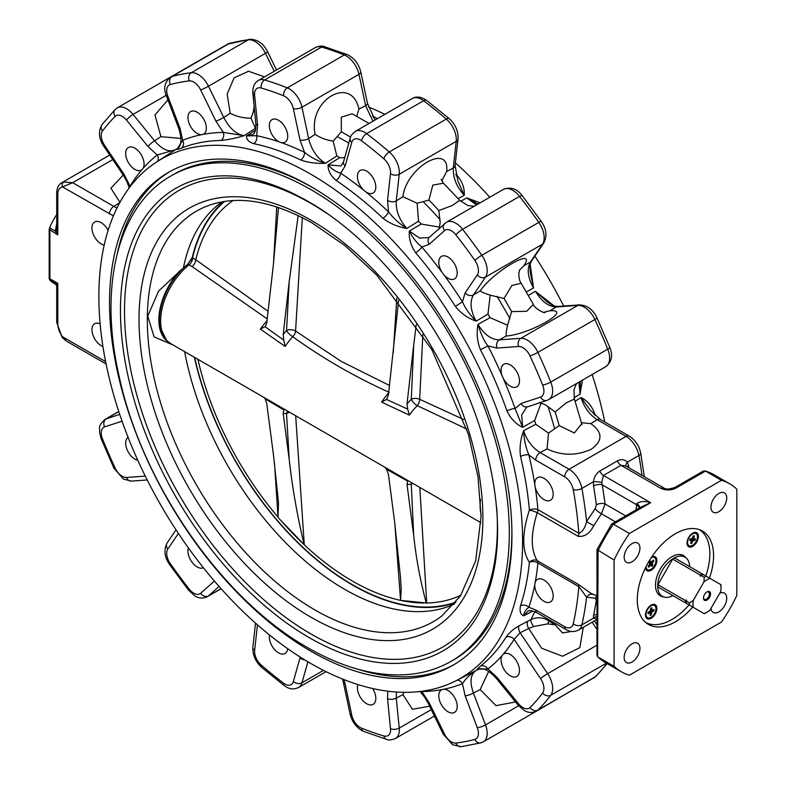 <?xml version="1.0" encoding="UTF-8"?>
<svg xmlns="http://www.w3.org/2000/svg" width="786" height="786" viewBox="0 0 786 786"><rect width="100%" height="100%" fill="white"/><g stroke="black" fill="none" stroke-linecap="round" stroke-linejoin="round"><path stroke-width="1.18" d="M56.72 214.578A55.796 32.216 120 0 0 50.265 226.162L49.184 229.384L49.184 278.558L50.265 280.543A55.796 32.216 120 0 0 54.018 283.392L56.307 284.719M50.265 226.162L49.882 228.028A2.476 0.629 171.8 0 0 49.39 228.215M113.39 215.875L62.507 186.921A14.875 8.587 -120 0 0 57.8 194.329A3.724 2.152 180 0 1 56.72 192.816L56.72 228.913L57.8 234.876L55.275 231.133L57.064 221.799M57.8 194.329L57.8 234.876L49.184 229.384M49.184 278.558L49.911 278.814L49.882 228.028L55.275 231.133A3.724 0.943 -8.2 0 0 56.779 230.269M49.39 279.502A2.476 2.446 60 0 0 49.882 279.983L50.265 280.543M57.8 323.911L57.8 283.373L49.911 278.814L49.882 279.983L55.275 283.098L57.8 283.373L56.72 286.291L56.72 322.388A3.724 2.152 0 0 0 57.8 323.911A14.875 8.587 -120 0 0 62.507 336.752A3.724 0.599 143.3 0 0 62.153 337.449L66.358 341.075L106.09 364.006M104.194 245.085A13.018 7.516 60 0 1 101.158 243.925A13.018 7.516 60 0 1 92.65 232.45A13.018 7.516 60 0 1 94.644 222.016A13.018 7.516 60 0 1 101.158 222.664A13.018 7.516 60 0 1 108.114 230.357M102.917 346.459A13.018 7.516 60 0 1 101.158 345.634A13.018 7.516 60 0 1 92.65 334.158A13.018 7.516 60 0 1 94.644 323.734A13.018 7.516 60 0 1 100.127 323.852M56.209 284.581L55.275 283.098A3.724 3.675 60 0 1 56.779 285.691M63.686 182.038A3.724 2.977 -100.7 0 0 62.507 186.921L72.705 182.686L63.686 182.038A18.599 10.739 -120 0 0 61.652 182.784L109.726 155.029M119.924 202.326L110.905 188.208L123.215 175.052M368.438 106.984A299.623 172.989 60 0 1 384.855 114.343M373.478 117.645A6.2 3.861 115.7 0 0 374.824 117.202L377.309 118.706M455.379 162.879A299.623 172.989 60 0 1 489.776 197.257M534.873 256.157A299.623 172.989 60 0 1 563.67 306.029M592.133 374.529A299.623 172.989 60 0 1 604.798 421.994M456.145 175.897A6.2 2.319 133.4 0 0 457.098 175.475C462.325 181.645 464.713 188.257 464.271 195.311L458.11 198.583M460.665 201.324L466.717 197.895L480.148 202.817M530.226 264.754L533.527 288.02L526.365 292.019M528.359 295.477L535.404 291.262L553.894 305.754M582.495 380.1L580.048 394.179L574.045 397.716M575.136 401.263L581.041 397.52C587.368 400.663 591.897 406.038 594.638 413.662A6.2 2.319 -13.4 0 0 593.794 414.271M478.861 668.974L478.016 669.397C476.345 670.016 477.151 668.945 480.433 666.184A300.114 173.274 -120 0 0 506.046 637.161C509.014 632.838 513.356 629.046 519.065 625.803L530.825 619.643C537.015 616.774 542.939 617.177 548.599 620.852L555.162 624.841L562.491 632.936L571.461 631.453M310.735 663.453A299.623 172.989 -120 0 0 455.605 680.961A299.623 172.989 -120 0 0 507.766 442.626A299.623 172.989 -120 0 0 310.735 174.168A299.623 172.989 -120 0 0 156.139 162.28A299.623 172.989 -120 0 0 116.338 403.857A299.623 172.989 -120 0 0 310.735 663.453M455.605 680.961L479.548 668.768M532.879 611.017L523.653 615.841C520.44 614.495 519.399 611.135 520.519 605.741A300.114 173.274 -120 0 0 529.391 562.344C521.845 550.691 521.845 533.272 529.391 510.094A300.114 173.274 -120 0 0 520.519 456.45C519.399 447.902 520.44 439.305 523.653 430.649L535.777 424.283L548.53 433.115L559.2 425.599L574.36 432.998L581.679 423.664L581.935 424.892M541.22 402.854L534.657 420.51L522.661 427.319C515.93 424.135 510.713 418.683 506.999 410.98A300.114 173.274 -120 0 0 480.433 349.721C477.151 341.311 476.345 332.861 478.016 324.392L490.051 317.672L507.55 325.217L511.607 311.59L526.708 311.305L533.33 304.339L521.167 283.274L511.853 285.505L504.023 298.464L490.199 295.163L487.978 314.095L476.139 321.15C467.975 318.359 461.068 313.447 455.418 306.402A300.114 173.274 -120 0 0 415.656 252.758C410.832 245.694 408.73 238.443 409.329 231.025L421.227 224.039L439.796 227.183M441.172 179.247L443.461 183.207L432.821 185.113L428.93 200.076L417.13 203.26L418.525 221.19L406.883 228.451C397.785 226.899 389.817 223.509 382.979 218.262A300.114 173.274 -120 0 0 336.074 180.407C330.562 175.691 327.9 170.503 328.076 164.844L339.778 157.642L344.7 157.75M369.056 123.471L352.138 113.783L341.301 117.202L341.32 131.832L333.156 141.116L336.85 155.952L325.424 163.321C316.06 163.665 307.817 162.555 300.704 159.99A300.114 173.274 -120 0 0 253.799 143.681C248.573 141.961 246.175 139.368 246.617 135.919L255.421 130.289M254.133 106.336L253.367 111.73L251.039 118.205L255.401 128.305L244.171 135.673C235.24 138.287 227.557 139.879 221.121 140.448A300.114 173.274 -120 0 0 181.35 148.171C177.322 149.635 175.995 149.792 177.361 148.652L177.872 148.338M178.677 147.64L156.139 162.28M576.502 383.558L573.937 389.64L574.419 399.042L566.215 402.894L555.162 412.011L545.533 404.888M439.128 228.952L440.189 222.32L438.834 210.53L452.294 205.5L459.702 200.342L443.461 183.207M252.905 89.25L253.819 103.104M580.363 381.328L580.048 394.179L578.879 382.183M540.552 397.058A6.2 5.03 -108.2 0 0 546.869 400.408L526.659 407.158L521.658 414.988L522.661 427.319L515.076 408.494L521.118 403.464L540.552 397.058A12.399 7.162 -120 0 0 542.635 385.052A363.898 210.098 -120 0 0 529.98 355.891A12.399 7.162 -120 0 0 518.622 346.498L497.076 348.051A6.2 4.873 -94.1 0 1 499.316 339.866L520.853 338.314L577.838 305.42L556.301 306.972C548.618 306.717 541.652 301.48 535.404 291.262L547.017 301.657M543.735 312.307L549.954 310.775C573.711 309.045 529.902 334.335 506.213 336.025C505.909 334.04 506.361 330.434 507.55 325.217M497.076 348.051L487.959 345.968C484.038 341.016 480.727 333.824 478.016 324.392C484.186 334.522 491.289 339.68 499.316 339.866L506.213 336.025M490.199 295.163C485.08 293.591 481.739 292.166 480.167 290.918C493.461 271.258 537.3 245.949 523.908 265.658L519.467 270.286M523.908 265.658L530.383 262.072A6.2 4.873 -145.9 0 0 531.69 260.854C530.039 263.064 529.587 267.053 530.353 272.811L533.527 288.02C527.779 277.645 526.728 268.999 530.383 262.072L542.487 244.191L485.502 277.094L473.388 294.966C469.566 301.873 470.48 310.598 476.139 321.15C470.185 315.314 465.607 308.849 462.433 301.755L465.184 292.814A6.2 4.873 34.1 0 0 473.388 294.966L480.167 290.918M476.522 204.91L466.717 197.895L478.006 204.046M428.783 237.637L429.47 237.136A6.2 5.021 48.2 0 0 429.215 244.289L421.846 247.01C416.668 242.825 412.503 237.5 409.329 231.025L419.508 238.05L428.812 237.627M417.13 203.26L402.943 196.726C406.156 167.428 449.975 142.119 446.684 171.476L441.761 180.898M457.884 180.937L464.271 195.311C456.607 186.901 452.942 177.793 453.267 167.988L456.224 141.362L399.229 174.266L396.282 200.892C395.722 210.638 399.249 219.825 406.883 228.451C399.612 223.922 393.481 218.38 388.49 211.807A6.2 2.319 -46.6 0 1 382.979 218.262M363.918 190.35A13.018 7.516 -120 0 1 360.106 170.464A13.018 7.516 -120 0 1 366.61 171.112A13.018 7.516 -120 0 1 375.119 182.588A13.018 7.516 -120 0 1 373.124 193.012A13.018 7.516 -120 0 1 366.61 192.374A13.018 7.516 -120 0 1 365.736 191.813L363.918 190.35A306.314 176.85 60 0 0 340.623 173.166C335.769 171.8 331.584 169.019 328.076 164.844L340.888 165.954L343.541 161.847A6.2 4.411 15.8 0 0 345.123 166.062L340.623 173.166A6.2 3.272 -56 0 1 336.074 180.407M333.156 141.116C325.935 139.977 319.941 137.717 315.157 134.347C307.768 99.871 351.617 74.572 358.907 109.087L356.775 116.299M372.967 121.211L365.608 105.668L358.947 74.336L301.962 107.24L308.623 138.562C311.394 149.684 316.994 157.937 325.424 163.321C317.642 160.983 310.666 157.328 304.516 152.327A6.2 3.861 -64.3 0 1 300.704 159.99M252.787 134.583L252.758 134.602C255.096 133.276 256.118 129.523 255.804 123.343A6.2 3.124 -5.6 0 0 257.592 125.269L256.649 135.683L246.617 135.919L252.807 134.573M251.039 118.205C243.336 118.175 236.389 116.525 230.18 113.263L227.164 94.045L234.11 77.863L248.533 71.261L264.538 76.9M203.004 134.406A13.018 7.516 -120 0 0 203.662 134.101A13.018 7.516 -120 0 0 205.657 123.667A13.018 7.516 -120 0 0 197.148 112.192A13.018 7.516 -120 0 0 190.644 111.553A13.018 7.516 -120 0 0 188.64 121.987A13.018 7.516 -120 0 0 197.148 133.453A13.018 7.516 -120 0 0 201.462 134.711L203.004 134.406A306.314 176.85 60 0 1 223.293 132.382L215.924 121.142A6.2 0.599 -26 0 0 223.755 117.478C229.414 128.285 236.222 134.357 244.171 135.673L223.293 132.382A6.2 4.824 -91 0 1 221.121 140.448M180.918 138.405L160.934 136.685L154.97 114.962L167.919 99.871M142.993 168.469A13.018 7.516 -120 0 0 134.868 148.161A13.018 7.516 -120 0 0 128.354 147.513A13.018 7.516 -120 0 0 126.359 157.947A13.018 7.516 -120 0 0 134.868 169.412A13.018 7.516 -120 0 0 141.372 170.061A13.018 7.516 -120 0 0 141.961 169.648L142.993 168.469A306.314 176.85 60 0 1 157.18 154.999L148.053 146.54A6.2 1.366 -39.2 0 1 154.587 140.841C162.28 149.704 169.245 152.671 175.484 149.733L157.18 154.999A6.2 5.04 -128.2 0 1 157.593 161.326M429.588 706.192L412.424 709.296L402.943 694.628L404.014 692.319M396.399 692.024L396.282 698.066A6.2 3.124 174.4 0 1 387.547 698.685L387.753 691.189M515.547 701.967L496.005 705.641L480.167 689.607L488.666 671.441M443.677 689.253A13.018 7.516 -120 0 1 447.991 690.511A13.018 7.516 -120 0 1 456.499 701.977A13.018 7.516 -120 0 1 454.495 712.411A13.018 7.516 -120 0 1 447.991 711.762A13.018 7.516 -120 0 1 439.482 700.297A13.018 7.516 -120 0 1 441.477 689.862A13.018 7.516 -120 0 1 442.135 689.558L443.677 689.253A306.314 176.85 60 0 0 462.433 683.702C465.695 678.623 470.264 674.221 476.139 670.478C470.45 674.25 469.537 681.767 473.388 693.026A6.2 1.366 159.2 0 1 465.184 695.836L462.433 683.702A6.2 5.04 68.2 0 0 457.157 680.185M606.399 663.158L550.76 695.276A370.098 213.674 60 0 1 537.899 710.072A18.599 10.739 60 0 1 536.602 711.075C532.279 713.098 528.143 712.892 524.203 710.456L518.2 705.229L496.664 678.799C489.334 670.625 483.282 667.402 478.497 669.132L487.959 668.965L497.076 677.414L518.622 703.843A12.399 7.162 -120 0 0 522.916 707.616A12.399 7.162 -120 0 0 529.98 707.567A6.2 5.001 45.1 0 0 537.899 710.072L594.884 677.168A370.098 213.674 -120 0 0 606.92 663.463M581.434 422.73L590.836 423.644C602.823 432.172 602.99 440.691 591.347 449.199C576.551 455.949 561.784 455.86 547.046 448.934L548.53 433.115M547.046 448.934L540.12 452.549A6.2 3.576 120 0 0 535.738 460.144L528.87 454.907C525.657 447.116 523.918 439.03 523.653 430.649C526.797 440.366 532.289 447.656 540.12 452.549L569.084 469.271L626.069 436.368L597.105 419.645C589.5 414.684 584.145 407.305 581.041 397.52L590.227 410.154L600.209 419.341A6.2 3.576 -60 0 0 597.105 419.645L590.836 423.644M109.401 213.998A6.2 3.576 -60 0 1 113.783 206.404L116.996 207.956M564.702 626.688A6.2 3.576 -60 0 0 565.979 629.527L537.025 612.805C532.466 610.624 529.41 610.083 527.848 611.184L523.653 615.841C523.918 612.54 525.657 609.681 528.87 607.273L535.738 609.965L564.702 626.688A12.399 7.162 -120 0 0 573.24 623.779A363.898 210.098 -120 0 0 578.84 586.602L537.929 562.982A306.314 176.85 60 0 1 535.178 582.475A13.018 7.516 -120 0 1 537.477 579.39A13.018 7.516 -120 0 1 543.981 580.039A13.018 7.516 -120 0 1 552.489 591.514A13.018 7.516 -120 0 1 550.495 601.938A13.018 7.516 -120 0 1 543.981 601.3A13.018 7.516 -120 0 1 534.824 584.362L535.178 582.475M583.31 627.297L579.862 647.615L562.54 656.251L541.583 648.195L528.703 628.476L520.116 632.799L547.636 673.661L596.987 645.168M555.751 623.622A322.358 186.115 60 0 1 555.162 624.841L547.744 623.897L533.635 626.481L528.703 628.476A6.2 3.547 -116.7 0 1 527.661 621.48M502.146 655.495L503.178 654.316A13.018 7.516 -120 0 1 503.767 653.903A13.018 7.516 -120 0 1 510.271 654.542A13.018 7.516 -120 0 1 518.78 666.017A13.018 7.516 -120 0 1 516.785 676.451A13.018 7.516 -120 0 1 510.271 675.803A13.018 7.516 -120 0 1 502.146 655.495A306.314 176.85 60 0 1 487.959 668.965A6.2 5.04 -128.2 0 0 480.433 666.184M442.135 689.558A306.314 176.85 60 0 1 421.846 691.582L429.215 702.812A6.2 0.599 154 0 1 428.036 703.008L424.646 697.172L420.068 691.483M357.925 684.557A13.018 7.516 -120 0 0 366.61 703.706A13.018 7.516 -120 0 0 373.124 704.354A13.018 7.516 -120 0 0 372.633 688.516M343.963 679.615L345.123 683.938A6.2 2.486 168 0 1 343.443 682.7L342.46 679.016M269.49 634.97A13.018 7.516 -120 0 0 278.529 652.852A13.018 7.516 -120 0 0 285.033 653.5A13.018 7.516 -120 0 0 287.676 648.686M304.742 659.896A6.2 4.411 -164.2 0 1 300.016 657.902L300.262 657.106M188.404 547.93A13.018 7.516 -120 0 0 197.148 566.942A13.018 7.516 -120 0 0 203.377 567.738M128.089 437.33A13.018 7.516 -120 0 0 126.438 447.843A13.018 7.516 -120 0 0 134.868 459.063A13.018 7.516 -120 0 0 137.746 460.193M599.787 471.05A6.2 3.576 -120 0 0 603.452 475.442L601.781 482.506L602.204 484.844A6.2 2.731 -9.7 0 0 593.538 485.984L593.41 481.769C594.285 476.817 596.407 473.251 599.787 471.05L617.324 460.93C621.166 458.955 624.516 459.368 627.366 462.168L628.603 465.744A370.098 213.674 60 0 1 628.957 467.827M639.195 508.08A9.923 6.2 4.5 0 0 636.454 504.622L602.204 484.844A376.298 217.25 60 0 1 605.063 503.964L601.457 513.759L593.784 525.598C589.746 533.498 584.548 537.074 578.182 536.317A6.2 3.576 120 0 0 578.84 533.272C582.613 531.729 585.197 527.809 586.592 521.521L595.218 508.552L596.348 504.789A370.098 213.674 -120 0 0 593.538 485.984M596.987 618.779L593.41 618.209L593.538 615.428A370.098 213.674 -120 0 0 596.348 599.875L595.218 598.244L586.592 597.183L578.84 586.602A6.2 3.576 -60 0 0 578.182 584.312L591.445 593.676L596.987 595.69M535.178 486.986A13.018 7.516 -120 0 0 543.981 499.591A13.018 7.516 -120 0 0 550.495 500.23A13.018 7.516 -120 0 0 552.489 489.796A13.018 7.516 -120 0 0 543.981 478.33A13.018 7.516 -120 0 0 537.477 477.682A13.018 7.516 -120 0 0 534.824 484.677L535.178 486.986A306.314 176.85 60 0 1 537.929 509.652L578.84 533.272A363.898 210.098 -120 0 0 573.24 489.629A12.399 7.162 -120 0 0 564.702 476.856L535.738 460.144M537.025 612.805A6.2 3.576 -60 0 1 535.738 609.965M721.469 480.315L629.419 533.458A108.488 62.634 120 0 0 614.072 560.035L614.072 666.332A108.488 62.634 120 0 0 621.195 671.706A108.488 62.634 120 0 0 629.419 675.184L721.469 622.04A108.488 62.634 120 0 0 736.816 595.464L736.816 489.167A108.488 62.634 120 0 0 729.683 483.793A108.488 62.634 120 0 0 721.469 480.315L705.464 471.069L676.972 487.526C672.05 490.395 666.725 490.7 661.016 488.43L620.989 465.322A6.2 3.576 60 0 1 617.324 460.93M636.041 509.898L636.798 503.541C640.482 501.203 645.11 500.928 650.67 502.706L613.414 524.223L629.419 533.458M596.987 549.571L596.987 655.278L597.606 656.742L598.077 550.79A108.488 62.634 120 0 1 613.414 524.223L611.646 524.046L596.987 549.571L614.072 560.035M621.195 671.706L605.2 662.46A108.488 62.634 120 0 1 598.077 657.086L614.072 666.332M632.052 662.018A11.161 6.445 120 0 0 639.342 652.183A11.161 6.445 120 0 0 637.623 643.243A11.161 6.445 120 0 0 632.052 643.803A11.161 6.445 120 0 0 624.762 653.628A11.161 6.445 120 0 0 626.471 662.578A11.161 6.445 120 0 0 632.052 662.018M632.052 561.803A11.161 6.445 120 0 0 639.342 551.968A11.161 6.445 120 0 0 637.623 543.028A11.161 6.445 120 0 0 632.052 543.588A11.161 6.445 120 0 0 624.762 553.413A11.161 6.445 120 0 0 626.471 562.354A11.161 6.445 120 0 0 632.052 561.803M578.182 536.317L537.27 512.698C530.619 533.989 530.619 549.984 537.27 560.693A6.2 5.158 -35.8 0 0 529.391 562.344A6.2 3.94 5.6 0 1 537.929 562.982A6.2 3.576 -60 0 0 537.27 560.693L578.182 584.312M661.016 488.43A6.2 3.576 120 0 1 664.111 488.126L625.489 465.823L620.989 465.322L603.452 475.442L650.67 502.706L641.307 506.862L611.813 523.889M664.111 488.126C665.87 489.521 669.534 489.265 675.115 487.34L703.352 471.04L705.464 471.069A108.488 62.634 120 0 1 713.688 474.557L729.683 483.793M718.836 493.48A11.161 6.445 120 0 0 711.546 503.305A11.161 6.445 120 0 0 713.256 512.246A11.161 6.445 120 0 0 718.836 511.696A11.161 6.445 120 0 0 726.126 501.861A11.161 6.445 120 0 0 724.417 492.92A11.161 6.445 120 0 0 718.836 493.48M710.996 608.374A11.161 6.445 120 0 0 713.256 612.471A11.161 6.445 120 0 0 718.836 611.911A11.161 6.445 120 0 0 726.126 602.086A11.161 6.445 120 0 0 724.417 593.135A11.161 6.445 120 0 0 719.75 593.224M496.664 678.799A6.2 1.366 -39.2 0 1 497.076 677.414M506.046 637.161A6.2 4.834 -148.1 0 1 514.103 639.352L520.116 632.799A6.2 3.547 -116.7 0 1 519.065 625.803M534.794 611.685A301.411 174.02 60 0 1 530.825 619.643A6.2 2.073 -123 0 0 533.635 626.481M549.139 619.8A313.801 181.173 60 0 1 548.599 620.852A6.2 3.331 -56.8 0 1 547.744 623.897M421.286 691.336L421.846 691.582A6.2 4.824 89 0 0 421.728 691.277M130.004 186.813L130.063 186.203A6.2 4.824 -149 0 1 130.27 186.459M129.258 187.795L126.625 180.986L123.264 175.131A6.2 0.599 -34 0 1 124.021 174.207L130.063 186.203A306.314 176.85 60 0 1 141.961 169.648M177.361 148.652L182.706 140.262A6.2 5.04 -111.8 0 1 181.35 148.171M177.833 148.367L177.833 148.367C181.723 145.096 181.959 138.238 178.54 127.804A6.2 1.366 -20.8 0 0 179.955 128.128L182.706 140.262A306.314 176.85 60 0 1 201.462 134.711M279.403 141.971A13.018 7.516 -120 0 1 278.529 141.519A13.018 7.516 -120 0 1 270.02 130.044A13.018 7.516 -120 0 1 272.015 119.61A13.018 7.516 -120 0 1 278.529 120.258A13.018 7.516 -120 0 1 287.028 131.724A13.018 7.516 -120 0 1 285.033 142.158A13.018 7.516 -120 0 1 281.221 142.61L279.403 141.971A306.314 176.85 60 0 0 256.649 135.683A6.2 4.5 -78.2 0 1 253.799 143.681M281.221 142.61A306.314 176.85 60 0 1 304.516 152.327L300.016 140.026A6.2 2.486 -12 0 0 308.623 138.562L315.157 134.347M360.784 71.978C358.73 63.764 354.221 57.968 347.255 54.598A6.2 4.077 -68.2 0 0 344.288 54.961A370.098 213.674 -120 0 0 321.582 47.072L264.597 79.966A370.098 213.674 60 0 1 287.303 87.865L344.288 54.961A18.599 10.739 -120 0 1 346.282 55.944A18.599 10.739 -120 0 1 358.947 74.336A6.2 2.486 -12 0 0 360.784 71.978L367.455 103.3A6.2 2.486 168 0 1 365.608 105.668L358.907 109.087M365.736 191.813A306.314 176.85 60 0 1 388.49 211.807L387.547 200.302A6.2 3.979 6.3 0 0 396.282 200.892L402.943 196.726M343.541 161.847L350.202 138.218C350.33 136.283 352.03 134.003 355.311 131.4A18.599 10.739 60 0 1 364.616 132.323A18.599 10.739 60 0 1 366.6 133.649A370.098 213.674 60 0 1 389.306 151.973L446.301 119.069A18.599 10.739 -120 0 1 456.224 141.362A6.2 3.979 6.3 0 0 458.032 138.925L455.084 165.551A6.2 3.979 -173.7 0 1 453.267 167.988L446.684 171.476M457.894 180.976L455.084 165.551M443.677 274.54L442.135 272.467A13.018 7.516 -120 0 1 441.477 256.374A13.018 7.516 -120 0 1 447.991 257.022A13.018 7.516 -120 0 1 456.499 268.488A13.018 7.516 -120 0 1 454.495 278.922A13.018 7.516 -120 0 1 447.991 278.273A13.018 7.516 -120 0 1 443.677 274.54A306.314 176.85 60 0 1 462.433 301.755L455.418 306.402M442.135 272.467A306.314 176.85 60 0 0 421.846 247.01A6.2 1.543 -40.5 0 1 415.656 252.758M503.178 378.194A13.018 7.516 -120 0 0 510.271 386.162A13.018 7.516 -120 0 0 516.785 386.8A13.018 7.516 -120 0 0 518.78 376.366A13.018 7.516 -120 0 0 510.271 364.9A13.018 7.516 -120 0 0 503.767 364.252A13.018 7.516 -120 0 0 502.146 375.816L503.178 378.194A306.314 176.85 60 0 1 515.076 408.494A6.2 1.543 -19.5 0 0 506.999 410.98M502.146 375.816A306.314 176.85 60 0 0 487.959 345.968L480.433 349.721M527.435 406.814A6.2 5.03 -108.2 0 1 521.118 403.464M546.987 301.627C551.183 304.919 554.857 306.53 558.001 306.442A6.2 4.873 85.9 0 0 556.301 306.972L549.954 310.775M601.781 482.506A6.2 1.287 5.5 0 0 593.41 481.769L581.895 488.42A370.098 213.674 60 0 1 586.592 521.521A6.2 0.688 28.7 0 0 593.784 525.598M625.695 515.871L605.063 503.964A6.2 2.967 -7.3 0 0 596.348 504.789M615.409 521.816L601.457 513.759A6.2 1.896 38.3 0 1 595.218 508.552M592.899 594.452A6.2 5.325 -68.7 0 0 586.592 597.183A370.098 213.674 60 0 1 581.895 624.86L593.41 618.209A6.2 5.266 -10.1 0 1 596.987 616.597M596.987 596.102A6.2 5.001 -93.9 0 0 595.218 598.244M596.987 599.561A6.2 4.097 8.5 0 0 596.348 599.875M596.987 614.613A6.2 4.264 12 0 0 593.538 615.428M627.238 466.835A6.2 2.731 170.3 0 1 628.603 465.744M626.059 466.157A6.2 3.743 150.5 0 1 627.366 462.168L638.88 455.516A18.599 10.739 -120 0 0 626.069 436.368A6.2 3.576 -60 0 1 629.164 436.063L600.209 419.341M105.619 361.639L62.507 336.752L66.358 341.075M639.627 507.825A9.923 4.745 14.5 0 0 636.798 503.541M709.444 578.054A53.929 31.135 120 0 0 702.409 531.041A53.929 31.135 120 0 0 675.439 533.714A53.929 31.135 120 0 0 640.207 581.237A53.929 31.135 120 0 0 648.479 624.457A53.929 31.135 120 0 0 675.439 621.785A53.929 31.135 120 0 0 692.712 607.047M310.735 186.479A284.542 164.284 60 0 1 496.624 437.232A284.542 164.284 60 0 1 453.001 665.241A284.542 164.284 60 0 1 310.735 651.142A284.542 164.284 60 0 1 124.846 400.398A284.542 164.284 60 0 1 168.459 172.389A284.542 164.284 60 0 1 310.735 186.479M169.972 171.535A284.542 164.284 -120 0 0 117.419 252.895M357.768 669.191A284.542 164.284 -120 0 0 454.505 664.357M534.824 484.677A306.314 176.85 60 0 0 528.87 454.907A6.2 2.319 -13.4 0 0 520.519 456.45M537.27 512.698A6.2 0.914 19.2 0 0 529.391 510.094A6.2 3.173 -5 0 1 537.929 509.652A6.2 3.576 -60 0 1 537.27 512.698M534.824 584.362A306.314 176.85 60 0 1 528.87 607.273A6.2 4.5 18.2 0 0 520.519 605.741M315.893 189.534A280.209 161.778 -120 0 0 313.752 188.286A280.209 161.778 -120 0 0 173.647 174.404L171.073 175.897A280.209 161.778 -120 0 1 311.168 189.77A280.209 161.778 -120 0 1 494.227 436.692A280.209 161.778 -120 0 1 451.272 661.223L453.846 659.739A280.209 161.778 -120 0 0 511.873 528.988M222.104 201.825A232.577 134.278 -120 0 0 183.413 268.016L181.114 269.932A49.154 28.375 120 0 0 159.234 319.843A49.154 28.375 120 0 0 159.656 325.866A49.154 28.375 120 0 0 162.722 335.367M173.185 345.034L154.105 336.919L147.758 316.149L158.595 291.056L181.114 269.932M184.631 351.647A232.577 134.278 -120 0 0 344.484 589.225A232.577 134.278 -120 0 0 454.337 604.07M179.689 270.905A49.4 28.522 120 0 0 158.86 319.833A49.4 28.522 120 0 0 168.194 341.89M194.378 357.276A233.049 134.553 -120 0 0 455.438 602.744M223.804 201.53A233.049 134.553 -120 0 0 192.285 257.444L187.736 264.224A49.41 28.532 120 0 0 183.413 268.016M192.285 257.444A1.238 0.865 13.4 0 0 192.55 257.759L195.773 259.724C195.518 262.386 194.27 264.666 192.03 266.542L187.746 264.224A1.238 0.57 -128.7 0 0 187.736 264.224A49.42 28.532 120 0 0 166.553 340.485L170.906 343.718L480.944 522.719M233.029 200.548A228.137 131.714 -120 0 0 195.783 259.626M302.335 217.624L295.575 331.034L341.281 361.403L389.502 385.474M393.275 352.354L396.792 298.149M389.158 392.352C354.486 376.651 322.339 358.092 292.716 336.673A6.2 1.778 42.2 0 1 286.526 330.582L289.209 281.545L283.196 334.472A55.796 32.216 -60 0 1 286.526 330.582A6.2 3.39 -177.5 0 1 295.575 331.034A6.2 3.704 -54.7 0 1 292.716 336.673A49.597 28.63 120 0 0 285.161 346.439L260.333 329.088A49.597 28.63 -60 0 1 266.985 320.875M278.48 207.494L273.469 263.811L266.729 323.046L265.177 326.838L283.805 340.161L285.161 346.439M283.805 340.161L283.196 334.472M265.54 326.416L260.333 329.088M398.59 300.409L388.402 395.211L386.525 399.465L381.593 402.118A49.597 28.63 -60 0 1 388.657 392.902M387.115 398.777L386.525 399.465L407.679 409.103L409.378 415.136L381.593 402.118M407.679 409.103L407.01 404.024A55.796 32.216 -60 0 1 411.275 399.308L413.741 344.799L407.01 404.024M466.825 429.058L417.248 405.635A6.2 2.034 44.2 0 1 411.275 399.308A6.2 3.439 -178.1 0 1 419.675 399.308A6.2 3.39 -65.3 0 1 417.248 405.635A49.597 28.63 120 0 0 409.378 415.136M195.773 259.724L268.065 311.315M267.211 318.89L192.03 266.542M422.829 334.649L419.675 399.308L463.701 419.508M413.741 344.799L416.236 324.569M289.209 281.545L298.169 215.561M273.469 263.841L276.751 206.924M407.01 484.402L413.741 535.856L411.275 484.205A55.796 32.216 -60 0 1 407.01 484.402L407.679 481.13L386.525 469.262L388.402 474.213L394.415 520.194L400.506 577.405L401.214 589.392L400.585 600.376L394.769 522.906M412.935 483.459A6.2 3.714 -2 0 0 411.275 484.205A6.2 4.637 82.7 0 1 411.835 482.82M384.855 467.248L386.525 469.262M289.828 412.385A6.2 3.763 -2.7 0 0 286.526 413.524A55.796 32.216 -60 0 1 283.196 413.475L289.209 459.456L286.526 413.524A6.2 4.736 87 0 1 287.833 411.225M283.196 413.475L283.805 409.958L265.177 398.856L266.729 403.424L273.469 454.868L278.509 502.726L278.038 517.159L274.481 462.846M285.161 409.368L283.805 409.958M264.41 397.706L265.177 398.856M197.915 359.32A228.137 131.714 -120 0 0 278.038 517.159M295.683 415.765L304.27 544.796L278.44 517.925M304.172 544.718C297.236 515.616 292.245 487.192 289.209 459.456M280.828 520.411A228.137 131.714 -120 0 0 304.015 544.551M304.27 544.796A228.137 131.714 -120 0 0 400.487 600.337M419.812 487.428L426.719 603L400.585 600.376M426.317 603.294C420.225 580.363 416.04 557.883 413.741 535.856M400.732 600.396A228.137 131.714 -120 0 0 423.919 603.029M426.719 603A228.137 131.714 -120 0 0 460.91 595.238M224.668 201.403A232.577 134.278 -120 0 0 192.55 257.759L187.746 264.224M689.037 604.925A53.625 30.959 -60 0 1 645.699 622.483M699.304 529.617A53.625 30.959 -60 0 1 705.779 575.932M688.674 537.428A8.056 4.657 120 0 0 687.003 543.047A8.056 4.657 120 0 0 690.521 547.095A8.056 4.657 120 0 0 696.73 542.085A8.056 4.657 120 0 0 697.968 534.195A8.056 4.657 120 0 0 692.702 533.173A8.056 4.657 120 0 0 688.674 537.428M645.503 567.747A8.056 4.657 120 0 0 649.295 571.029A8.056 4.657 120 0 0 655.2 566.058A8.056 4.657 120 0 0 656.546 558.463A8.056 4.657 120 0 0 651.82 556.822M647.143 609.366A8.056 4.657 120 0 0 645.473 614.986A8.056 4.657 120 0 0 648.99 619.034A8.056 4.657 120 0 0 655.2 614.023A8.056 4.657 120 0 0 656.438 606.134A8.056 4.657 120 0 0 651.172 605.112A8.056 4.657 120 0 0 647.143 609.366M663.581 596.898A23.246 13.421 -60 0 1 660.309 595.857A23.246 13.421 -60 0 1 660.309 569.015A23.246 13.421 -60 0 1 683.555 555.594A23.246 13.421 -60 0 1 686.099 557.903M650.779 605.348A7.005 4.048 -60 0 1 653.923 605.2A7.005 4.048 -60 0 1 654.198 605.377M654.139 614.19A7.005 4.048 -60 0 1 647.487 617.658A7.005 4.048 -60 0 1 647.841 608.993A7.005 4.048 -60 0 1 654.492 605.525A7.005 4.048 -60 0 1 654.139 614.19M647.222 617.472A7.005 4.048 -60 0 1 646.917 617.334A7.005 4.048 -60 0 1 645.483 614.534M651.663 557.048A7.005 4.048 -60 0 1 651.771 557.019A7.005 4.048 -60 0 1 653.923 557.235A7.005 4.048 -60 0 1 654.198 557.421M651.152 557.824A7.005 4.048 -60 0 1 652.341 557.353A7.005 4.048 -60 0 1 654.492 557.569A7.005 4.048 -60 0 1 655.269 564.053A7.005 4.048 -60 0 1 649.649 569.909A7.005 4.048 -60 0 1 647.487 569.703A7.005 4.048 -60 0 1 646.043 566.677M692.319 533.409A7.005 4.048 -60 0 1 695.463 533.262A7.005 4.048 -60 0 1 695.738 533.439M697.241 535.168A7.005 4.048 -60 0 1 695.109 543.038A7.005 4.048 -60 0 1 689.027 545.72A7.005 4.048 -60 0 1 687.819 544.138A7.005 4.048 -60 0 1 689.941 536.268A7.005 4.048 -60 0 1 696.032 533.586A7.005 4.048 -60 0 1 697.241 535.168M688.752 545.533A7.005 4.048 -60 0 1 688.457 545.386A7.005 4.048 -60 0 1 687.249 543.804A7.005 4.048 -60 0 1 687.013 542.595M682.454 555.063A23.246 13.421 -60 0 1 683.8 556.449M661.173 595.641A23.246 13.421 -60 0 1 659.307 595.159M647.222 569.516A7.005 4.048 -60 0 1 646.917 569.369A7.005 4.048 -60 0 1 645.63 567.502M648.332 612.137L649.491 612.982L648.028 613.67A4.215 2.437 -60 0 1 648.145 612.225L650.238 610.968L650.68 608.354A4.215 2.437 -60 0 1 651.869 607.794L651.918 610.182L653.962 609.523A4.215 2.437 -60 0 1 653.844 610.958L650.444 610.378M650.258 613.66L651.309 614.839L651.751 612.215L653.844 610.958M651.309 614.839A4.215 2.437 -60 0 1 650.12 615.389L650.258 613.62L649.491 612.982M648.676 611.98L650.071 613.001M649.491 611.596L651.447 613.07M649.403 611.862L649.354 612.471M650.415 610.476L652.38 611.636M650.002 611.184L651.751 612.215M650.621 609.071L651.722 609.563M650.582 609.592L651.918 610.182M650.307 561.715L650.435 563.444L652.94 565.114A4.215 2.437 -60 0 1 651.899 566.392L650.67 565.144L648.735 567.187A4.215 2.437 -60 0 1 648.283 566.637A4.215 2.437 -60 0 1 648.155 566.323L649.845 563.926L649.049 562.147A4.215 2.437 -60 0 1 650.091 560.88L651.319 562.118L653.254 560.084A4.215 2.437 -60 0 1 653.834 560.949L652.616 560.86M652.94 565.114L652.144 563.346L653.834 560.949M649.197 565.046L650.012 565.615M648.224 566.225L648.735 567.187M649.678 564.26L651.181 565.321M649.609 564.397L650.67 565.144M650.12 562.972L652.223 564.053M651.515 561.98L652.557 562.511M650.042 562.265L652.144 563.346M649.6 561.391L650.798 561.941M650.435 563.444A2.879 1.66 -60 0 1 649.757 564.319M691.022 542.409L691.729 543.431A4.215 2.437 -60 0 1 690.668 543.421L691.395 540.729L689.656 540.385A4.215 2.437 -60 0 1 690.196 538.852L692.161 538.557L693.331 535.875A4.215 2.437 -60 0 1 693.783 535.806A4.215 2.437 -60 0 1 694.392 535.885L693.311 535.934M691.729 543.431L692.898 540.748L694.853 540.454A4.215 2.437 -60 0 0 695.404 538.911L693.665 538.577L694.392 535.885M689.872 539.628L690.963 540.404M691.385 540.886L692.397 541.534M694.853 540.454L692.132 539.167L693.557 540.434M691.562 539.167L690.904 539.471L692.898 540.748M690.904 539.471L690.521 540.09M692.427 538.135L694.097 538.901M692.8 537.359L693.724 537.781M692.486 538.037L693.665 538.577M692.515 538.174A2.879 1.66 -60 0 1 692.132 539.167M657.902 593.705A22.627 13.067 120 0 0 658.511 594.098L662.372 596.328A22.627 13.067 -60 0 1 658.904 578.201A22.627 13.067 -60 0 1 673.69 558.257A22.627 13.067 -60 0 1 684.999 557.136A22.627 13.067 -60 0 1 689.676 566.637M684.999 557.136L681.138 554.906A22.627 13.067 120 0 0 680.489 554.572M672.934 595.631A22.627 13.067 -60 0 1 662.372 596.328M672.698 595.493L657.941 586.975A22.313 12.881 -60 0 1 657.941 584.686L672.698 559.121A22.313 12.881 -60 0 1 673.69 558.512A22.313 12.881 -60 0 1 674.673 557.981L703.244 574.468A22.313 12.881 120 0 0 702.212 574.979L702.212 574.979A22.313 12.881 120 0 0 701.22 575.588L700.247 576.207L700.287 575.047A22.313 12.881 -60 0 1 701.279 574.438A22.313 12.881 -60 0 1 702.262 573.908M672.698 559.121L700.287 575.047M701.977 575.116A21.654 12.497 120 0 0 701.741 575.254L701.741 575.254A21.654 12.497 120 0 0 700.247 576.207M701.22 575.588L704.266 577.346A22.313 12.881 -60 0 1 705.248 576.737A22.313 12.881 -60 0 1 706.241 576.197L703.205 574.448M704.266 577.346L703.961 581.915A19.837 11.456 -60 0 1 707.007 579.773A19.837 11.456 -60 0 1 710.053 578.398L706.241 576.197M707.007 600.042A4.991 2.879 120 0 0 710.534 593.931A4.991 2.879 120 0 0 707.007 591.897L707.007 591.897A4.991 2.879 120 0 0 703.48 598.008A4.991 2.879 120 0 0 707.007 600.042M721.027 587.869L721.027 585.845A22.313 12.881 -60 0 0 720.998 584.725L720.693 584.548A19.837 11.456 -60 0 1 721.027 587.869A19.837 11.456 -60 0 1 720.693 591.583L710.053 610.024A19.837 11.456 -60 0 1 707.007 612.166A19.837 11.456 -60 0 1 703.961 613.542L704.266 613.719A22.313 12.881 -60 0 0 705.248 613.178L707.007 612.166M720.693 584.548L710.053 578.398M703.961 581.915L693.311 600.357L689.499 602.911L686.463 601.152A22.313 12.881 120 0 0 686.433 602.312A22.313 12.881 120 0 0 686.463 603.442L689.499 605.191A22.313 12.881 -60 0 1 689.499 602.911M689.499 605.191L693.311 607.391A19.837 11.456 -60 0 1 693.311 600.357M693.311 607.391L703.961 613.542M703.49 597.674A4.215 2.437 120 0 0 704.344 599.305A4.215 2.437 120 0 0 706.457 599.099A4.215 2.437 120 0 0 709.208 595.385A4.215 2.437 120 0 0 708.559 592.005A4.215 2.437 120 0 0 706.722 592.074M686.463 603.442L685.53 602.901A22.313 12.881 -60 0 1 685.53 600.612L686.502 600.003L686.463 601.152M686.502 600.003A21.654 12.497 120 0 0 686.433 601.771A21.654 12.497 120 0 0 686.433 602.037M685.53 600.612L657.941 584.686M657.941 586.975L685.53 602.901M112.771 159.558L72.705 182.686L113.783 206.404L120.052 202.405M372.544 116.122A300.114 173.274 60 0 1 374.824 117.202M455.713 174.178A300.114 173.274 60 0 1 457.098 175.475M594.638 413.662A300.114 173.274 60 0 1 595.071 415.509M534.657 420.51A301.411 174.02 60 0 1 535.777 424.283M487.978 314.095A301.411 174.02 60 0 1 490.051 317.672M418.525 221.19A301.411 174.02 60 0 1 421.227 224.039M336.85 155.952A301.411 174.02 60 0 1 338.314 156.787A301.411 174.02 60 0 1 339.778 157.642M337.508 136.774A313.801 181.173 60 0 1 346.675 141.844A313.801 181.173 60 0 1 348.827 143.101M547.989 406.549A313.801 181.173 60 0 1 554.523 428.35M555.162 412.011A322.358 186.115 60 0 1 559.2 425.599M496.958 296.322A313.801 181.173 60 0 1 509.927 318.782M504.023 298.464A322.358 186.115 60 0 1 511.607 311.59M423.055 201.589A313.801 181.173 60 0 1 439.983 219.471M428.93 200.076A322.358 186.115 60 0 1 438.834 210.53M341.32 131.832A322.358 186.115 60 0 1 346.675 134.858A322.358 186.115 60 0 1 350.556 137.137M253.367 111.73A313.801 181.173 60 0 1 254.664 111.789M518.622 346.498A6.2 4.873 85.9 0 1 520.853 338.314A18.599 10.739 60 0 1 527.298 340.092A18.599 10.739 60 0 1 537.899 352.403A370.098 213.674 60 0 1 550.76 382.065L607.745 349.161A370.098 213.674 -120 0 0 594.884 319.509L537.899 352.403A6.2 0.766 155.1 0 1 529.98 355.891M542.635 385.052A6.2 1.208 158.1 0 0 550.76 382.065A18.599 10.739 60 0 1 548.815 399.543L605.8 366.64A18.599 10.739 -120 0 0 607.745 349.161A6.2 1.208 -21.9 0 0 609.749 347.304L596.977 317.849A6.2 0.766 -24.9 0 1 594.884 319.509A18.599 10.739 -120 0 0 584.283 307.188A18.599 10.739 -120 0 0 577.838 305.42A6.2 4.873 85.9 0 1 579.547 304.889L558.001 306.442M429.47 237.136L446.458 222.261A18.599 10.739 60 0 1 455.762 223.185A18.599 10.739 60 0 1 462.581 229.316A370.098 213.674 60 0 1 481.828 255.283L538.813 222.379A370.098 213.674 -120 0 0 519.566 196.412L462.581 229.316A6.2 1.208 141.9 0 0 455.919 234.867A12.399 7.162 -120 0 0 444.483 230.662L429.215 244.289M531.69 260.854L543.804 242.982A6.2 4.873 34.1 0 1 542.487 244.191A18.599 10.739 -120 0 0 538.813 222.379A6.2 0.766 -35.1 0 1 541.289 221.406L522.169 195.616A6.2 1.208 -38.1 0 0 519.566 196.412A18.599 10.739 -120 0 0 512.747 190.281A18.599 10.739 -120 0 0 503.453 189.357L446.458 222.261M458.032 138.925C458.366 131.154 455.458 124.414 449.297 118.686A6.2 2.623 -49.3 0 0 446.301 119.069A370.098 213.674 -120 0 0 423.585 100.746A18.599 10.739 -120 0 0 421.601 99.419A18.599 10.739 -120 0 0 412.296 98.505L355.311 131.4M449.297 118.686L426.66 100.421A6.2 2.997 -53 0 0 423.585 100.746L366.6 133.649A6.2 2.997 127 0 0 361.56 140.802A12.399 7.162 -120 0 0 351.784 142.433L345.123 166.062M283.579 95.784A6.2 4.077 111.8 0 1 287.303 87.865A18.599 10.739 60 0 1 289.297 88.838A18.599 10.739 60 0 1 301.962 107.24A6.2 2.486 -12 0 1 293.355 108.694A12.399 7.162 -120 0 0 283.579 95.784A363.898 210.098 -120 0 0 261.257 88.022A12.399 7.162 -120 0 0 254.644 95.244L257.592 125.269M274.245 71.29L265.471 53.33L208.487 86.224L223.755 117.478L230.18 113.263M276.505 69.983L267.594 51.738A6.2 0.599 -26 0 1 265.471 53.33A18.599 10.739 -120 0 0 255.126 41.55A18.599 10.739 -120 0 0 248.317 39.811A370.098 213.674 -120 0 0 229.07 43.554L172.075 76.448A370.098 213.674 60 0 1 191.332 72.715A18.599 10.739 60 0 1 198.141 74.454A18.599 10.739 60 0 1 208.487 86.224A6.2 0.599 -26 0 1 200.656 89.889A12.399 7.162 -120 0 0 189.22 80.889A363.898 210.098 -120 0 0 170.287 84.564A12.399 7.162 -120 0 0 167.84 96.265L179.955 128.128M189.22 80.889A6.2 4.913 83 0 1 191.332 72.715L248.317 39.811A6.2 4.913 -97 0 1 249.83 39.3L227.547 44.183A18.599 10.739 -120 0 1 229.07 43.554A6.2 5.001 -105.1 0 1 230.043 43.142M166.19 95.293L133.05 114.422L154.587 140.841L160.934 136.685M170.454 77.146L117.311 107.829A18.599 10.739 60 0 1 126.605 108.753A18.599 10.739 60 0 1 133.05 114.422A6.2 1.366 -39.2 0 0 126.517 120.12A12.399 7.162 -120 0 0 115.159 116.397A363.898 210.098 -120 0 0 102.504 130.948A12.399 7.162 -120 0 0 104.587 145.361L124.021 174.207M118.804 411.599L106.267 418.83L119.727 414.399M219.058 586.444L208.487 595.886L221.023 588.645M307.886 661.792L301.962 682.798L323.478 670.37M402.943 694.628L396.282 698.066L399.229 728.101L431.259 709.611M480.167 689.607L473.388 693.026L485.502 724.889L518.642 705.759M596.987 629.409L592.123 622.207M540.552 678.603A6.2 0.599 -34 0 1 547.636 673.661A18.599 10.739 60 0 1 550.76 695.276A6.2 4.913 37 0 1 542.635 693.016A12.399 7.162 -120 0 0 540.552 678.603L514.103 639.352A306.314 176.85 60 0 1 503.178 654.316M593.587 678.171A18.599 10.739 -120 0 0 594.884 677.168A6.2 5.001 45.1 0 0 595.729 676.53L536.602 711.075M518.2 705.229A6.2 1.366 -39.2 0 1 518.622 703.843M529.98 707.567A363.898 210.098 -120 0 0 542.635 693.016M540.326 708.923A18.599 10.739 -120 0 0 540.414 708.874L483.341 741.817A18.599 10.739 60 0 0 485.502 724.889A6.2 1.366 159.2 0 1 477.299 727.698L465.184 695.836M429.215 702.812L444.483 734.065A12.399 7.162 -120 0 0 451.38 741.915A12.399 7.162 -120 0 0 455.919 743.075A363.898 210.098 -120 0 0 474.852 739.4A12.399 7.162 -120 0 0 477.299 727.698M444.483 734.065A6.2 0.599 154 0 1 443.294 734.262L428.036 703.008M443.294 734.262L452.657 744.755L461.058 746.7A6.2 4.913 -97 0 1 455.919 743.075M345.123 683.938L351.784 715.26A6.2 2.486 168 0 1 350.104 714.022C351.843 721.175 355.645 726.628 361.511 730.371L363.633 731.402A6.2 4.077 -68.2 0 1 361.56 728.18A363.898 210.098 -120 0 0 383.882 735.942A12.399 7.162 -120 0 0 390.495 728.72A6.2 3.124 174.4 0 0 399.229 728.101A18.599 10.739 60 0 1 395.476 738.476L434.383 716.017M351.784 715.26A12.399 7.162 -120 0 0 360.224 727.531A12.399 7.162 -120 0 0 361.56 728.18M390.495 728.72L387.547 698.685M298.592 687.495C294.259 689.528 290.122 689.322 286.192 686.885L284.227 685.579A6.2 2.997 -53 0 1 283.579 683.162A12.399 7.162 -120 0 0 284.915 684.046A12.399 7.162 -120 0 0 293.355 681.531A6.2 4.411 -164.2 0 0 301.962 682.798A18.599 10.739 60 0 1 298.592 687.495L326.043 671.657M257.454 624.841L254.644 650.287A12.399 7.162 -120 0 0 261.257 665.143A363.898 210.098 -120 0 0 283.579 683.162M293.355 681.531L300.016 657.902M207.445 596.643C203.122 598.667 198.986 598.46 195.046 596.024L188.719 590.384A6.2 1.208 -38.1 0 1 189.22 589.097A12.399 7.162 -120 0 0 193.759 593.184A12.399 7.162 -120 0 0 200.656 593.292A6.2 5.021 -131.8 0 0 208.487 595.886A18.599 10.739 60 0 1 207.445 596.643L221.112 588.743M178.393 533.448L167.84 549.031A12.399 7.162 -120 0 0 170.287 563.572A363.898 210.098 -120 0 0 189.22 589.097M200.656 593.292L214.372 581.051M147.218 479.971L131.35 481.111L123.5 479.116L113.921 468.151A6.2 0.766 -24.9 0 0 115.159 468.073A12.399 7.162 -120 0 0 122.223 476.277A12.399 7.162 -120 0 0 126.517 477.466L145.292 476.11M131.35 481.111A6.2 4.873 -94.1 0 1 126.517 477.466M122.056 421.149L104.587 426.906A12.399 7.162 -120 0 0 102.504 438.912A363.898 210.098 -120 0 0 115.159 468.073M118.755 411.471L105.088 419.36A18.599 10.739 60 0 1 106.267 418.83A6.2 5.03 -108.2 0 0 104.587 426.906M178.54 127.804L166.426 95.941C163.233 88.425 164.608 82.147 170.562 77.077A18.599 10.739 60 0 1 172.075 76.448A6.2 5.001 74.9 0 0 170.287 84.564M255.804 123.343L252.856 93.318C252.512 87.089 254.369 82.795 258.427 80.418A18.599 10.739 60 0 1 264.597 79.966A6.2 4.333 106.4 0 0 261.257 88.022M347.255 54.598L324.372 46.639A6.2 4.333 -73.6 0 0 321.582 47.072A18.599 10.739 -120 0 0 315.412 47.524L258.427 80.418M383.882 158.821A6.2 2.623 130.7 0 1 389.306 151.973A18.599 10.739 60 0 1 399.229 174.266A6.2 3.979 6.3 0 1 390.495 173.677A12.399 7.162 -120 0 0 383.882 158.821A363.898 210.098 -120 0 0 361.56 140.802M474.852 260.392A6.2 0.766 144.9 0 1 481.828 255.283A18.599 10.739 60 0 1 485.502 277.094A6.2 4.873 34.1 0 1 477.299 274.933A12.399 7.162 -120 0 0 474.852 260.392A363.898 210.098 -120 0 0 455.919 234.867M564.702 476.856A6.2 3.576 120 0 1 569.084 469.271A18.599 10.739 60 0 1 581.895 488.42A6.2 2.682 169.8 0 1 573.24 489.629M642.005 475.353A370.098 213.674 -120 0 0 638.88 455.516A6.2 2.682 -10.2 0 0 640.708 453.1C639.116 445.662 635.265 439.983 629.164 436.063M573.24 623.779A6.2 4.294 -167.2 0 0 581.895 624.86A18.599 10.739 60 0 1 578.378 630.136L596.987 619.397M675.115 487.34L676.972 487.526M395.476 738.476C391.487 740.068 388.5 740.363 386.515 739.361A6.2 4.333 -73.6 0 1 383.882 735.942M483.341 741.817L480.845 742.858A6.2 5.001 -105.1 0 1 474.852 739.4M254.644 650.287A6.2 3.979 -173.7 0 1 252.866 647.075L255.519 623.121M284.227 685.579L261.6 667.314A6.2 2.623 -49.3 0 1 261.257 665.143M167.84 549.031A6.2 4.873 -145.9 0 1 167.084 543.018L176.015 529.843M188.719 590.384L169.599 564.594A6.2 0.766 -35.1 0 1 170.287 563.572M113.921 468.151L101.139 438.696A6.2 1.208 -21.9 0 0 102.504 438.912M148.053 146.54L126.517 120.12M123.264 175.131L103.831 146.294A6.2 0.599 -34 0 1 104.587 145.361M103.831 146.294C98.751 138.572 98.122 131.37 101.934 124.689A6.2 4.913 37 0 0 102.504 130.948M101.934 124.689L115.169 109.47A6.2 5.001 45.1 0 0 115.159 116.397M215.924 121.142L200.656 89.889M166.426 95.941A6.2 1.366 -20.8 0 0 167.84 96.265M300.016 140.026L293.355 108.694M252.856 93.318A6.2 3.124 -5.6 0 0 254.644 95.244M387.547 200.302L390.495 173.677M350.202 138.218A6.2 4.411 15.8 0 0 351.784 142.433M465.184 292.814L477.299 274.933M444.738 223.509A6.2 5.021 48.2 0 0 444.483 230.662M309.33 637.701A267.083 154.203 -120 0 0 476.1 618.248C503.178 572.1 504.661 509.22 480.57 429.588C451.154 335.593 380.159 242.009 307.758 201.245C276.554 183.443 247.531 174.983 220.709 175.887A267.083 154.203 -120 0 0 126.074 366.561A267.083 154.203 -120 0 0 309.33 637.701M326.583 213.203A263.644 152.219 -120 0 0 310.951 203.417A263.644 152.219 -120 0 0 124.522 311.06A263.644 152.219 -120 0 0 310.951 633.958A263.644 152.219 -120 0 0 496.723 507.894M310.951 617.216A243.139 140.38 -120 0 0 482.879 517.945A243.139 140.38 -120 0 0 310.951 220.159A243.139 140.38 -120 0 0 139.024 319.43A243.139 140.38 -120 0 0 310.951 617.216M314.881 609.916A236.979 136.823 -120 0 0 441.84 615.998L460.449 595.935L475.658 560.899L481.061 516.461L477.986 476.699L468.466 434.452L431.868 349.623L376.897 275.287L345.123 245.743L312.239 222.998C271.091 199.998 235.525 194.555 205.529 206.679A236.979 136.823 -120 0 0 157.79 393.069A236.979 136.823 -120 0 0 314.881 609.916M480.511 499.248A49.597 28.63 120 0 0 481.061 514.25M192.629 257.808A6.2 3.576 -60 0 1 189.072 264.833A49.597 28.63 120 0 0 162.171 308.25A49.597 28.63 120 0 0 170.906 343.718M194.643 357.424A232.577 134.278 -120 0 0 455.988 602.066M56.72 286.291L56.12 284.463L57.123 285.18M574.419 399.042L581.679 423.664M170.562 77.077L227.547 44.183M474.145 206.276L467.847 205.539L459.702 200.342M519.743 269.627L518.819 273.302C518.957 278.382 519.743 281.702 521.167 283.274L521.167 283.274M545.631 404.947L539.363 402.55M544.433 312.396C546.791 314.115 534.873 309.389 533.33 304.339M644.323 476.699L640.708 453.1M565.979 629.527C569.919 631.964 574.055 632.17 578.378 630.136M605.2 662.46L597.606 656.742M704.934 470.843L713.688 474.557M595.729 676.53L607.185 663.61M596.987 624.752L594.383 620.901M350.104 714.022L343.443 682.7M386.515 739.361L363.633 731.402M480.845 742.858L461.058 746.7M252.866 647.075C252.522 654.846 255.44 661.586 261.6 667.314M167.084 543.018C163.586 549.836 164.421 557.028 169.599 564.594M105.088 419.36C96.786 427.299 100.51 427.594 99.478 431.809L101.139 438.696M117.311 107.829L115.169 109.47M267.594 51.738C263.457 43.485 257.533 39.339 249.83 39.3M367.455 103.3L374.912 119.757M324.372 46.639C322.388 45.637 319.401 45.932 315.412 47.524M426.66 100.421C421.158 96.727 416.374 96.088 412.296 98.505M543.804 242.982C547.302 236.164 546.467 228.972 541.289 221.406M522.169 195.616C516.933 188.709 510.684 186.626 503.453 189.357M546.869 400.408L548.815 399.543M609.749 347.304C613.109 355.292 611.793 361.737 605.8 366.64M579.547 304.889C587.191 305.263 593.008 309.576 596.977 317.849M61.652 182.784C58.606 184.425 56.956 187.766 56.72 192.816M56.72 322.388L62.153 337.449M451.272 661.223C437.517 669.132 422.249 673.622 405.468 674.702C374.608 676.402 342.038 667.402 307.758 647.684C222.585 599.934 142.374 484.5 119.295 377.034C98.299 286.477 117.723 205.863 171.073 175.897M278.264 211.198L278.215 211.915M400.457 576.767L400.506 577.405M159.656 325.866L166.553 340.485M647.487 617.658L646.917 617.334M654.492 557.569L653.923 557.235M689.027 545.72L688.457 545.386M696.032 533.586L695.463 533.262M647.487 569.703L646.917 569.369M654.492 605.525L653.923 605.2M686.433 601.771L686.433 602.312"/></g></svg>
